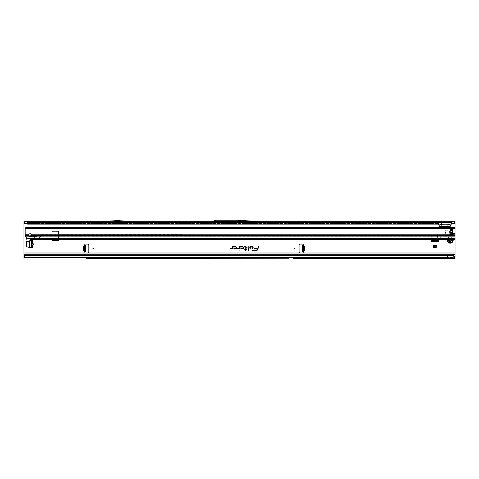 <?xml version="1.0" encoding="UTF-8"?>
<svg xmlns="http://www.w3.org/2000/svg" width="479" height="479" viewBox="0 0 479 479"><rect width="100%" height="100%" fill="white"/><g stroke="black" fill="none" stroke-linecap="round" stroke-linejoin="round"><path stroke-width="0.36" stroke-dasharray="2.4 1.8" d="M429.184 237.973A0.305 0.305 0 0 0 428.879 237.668A0.305 0.305 0 0 0 428.567 237.973A0.305 0.305 0 0 0 428.879 238.285A0.305 0.305 0 0 0 429.184 237.973M440.884 237.973A0.305 0.305 0 0 0 440.578 237.668A0.305 0.305 0 0 0 440.267 237.973A0.305 0.305 0 0 0 440.578 238.285A0.305 0.305 0 0 0 440.884 237.973M302.357 247.092L302.369 247.547L304.105 247.499L302.357 247.092L302.315 245.619L303.423 245.529A0.772 0.772 0 0 0 303.075 244.074L300.285 244.074A1.233 1.233 0 0 0 299.052 245.302L299.052 251.768A1.233 1.233 0 0 0 300.285 253.002L87.567 253.002A1.233 1.233 0 0 0 88.801 251.768L88.801 245.302A1.233 1.233 0 0 0 87.567 244.074L84.777 244.074A0.772 0.772 0 0 0 84.43 245.529L85.537 245.577M85.382 251.469L85.418 250.158L84.31 249.972L84.268 251.655A0.772 0.772 0 0 0 84.777 253.002L23.95 253.002L23.95 221.286L455.05 221.286L455.05 255.157L455.05 254.235L455.05 255.157L23.95 255.157L23.95 254.235L23.95 255.157L455.05 255.157L455.05 255.499M116.912 221.561L117.529 221.561L116.912 221.561L117.223 221.256L117.529 221.561M234.728 221.16L234.417 221.16L234.728 221.16M448.997 240.662L448.805 240.548A0.557 0.557 0 0 1 448.548 240.219A1.581 1.581 0 0 1 448.548 239.925A0.557 0.557 0 0 1 448.805 239.59L448.949 239.009A1.581 1.581 0 0 1 449.787 238.524L450.368 238.686A0.557 0.557 0 0 1 450.787 238.632A1.581 1.581 0 0 1 451.038 238.776A0.557 0.557 0 0 1 451.2 239.171L451.631 239.584A1.581 1.581 0 0 1 451.631 240.554L451.679 240.566A1.635 1.635 0 0 0 451.679 239.572L451.721 239.554A1.676 1.676 0 0 1 451.799 240.069A1.676 1.676 0 0 0 450.122 238.392A1.676 1.676 0 0 0 448.446 240.069A1.676 1.676 0 0 1 450.122 238.392A1.676 1.676 0 0 1 451.799 240.069A1.676 1.676 0 0 1 450.122 241.745A1.676 1.676 0 0 1 448.446 240.069A1.676 1.676 0 0 0 450.122 241.745A1.676 1.676 0 0 0 451.799 240.069A1.676 1.676 0 0 1 451.721 240.584L451.2 240.973A0.557 0.557 0 0 1 451.038 241.362A1.581 1.581 0 0 1 450.787 241.506A0.557 0.557 0 0 1 450.368 241.452L449.787 241.614A1.581 1.581 0 0 1 448.949 241.135L448.775 240.602L448.751 241.141A1.736 1.736 0 0 0 449.883 241.793L449.769 241.709A1.676 1.676 0 0 1 448.883 241.194L448.913 241.171A1.635 1.635 0 0 0 449.775 241.667L449.763 241.745A1.724 1.724 0 0 1 448.847 241.224A1.724 1.724 0 0 0 449.763 241.757L450.302 241.56A0.677 0.677 0 0 0 451.32 240.973L451.733 240.721A1.736 1.736 0 0 0 451.763 239.542A1.724 1.724 0 0 1 451.763 240.602L451.763 240.596A1.724 1.724 0 0 0 451.763 239.542A1.718 1.718 0 0 1 451.841 240.069A1.736 1.736 0 0 0 451.733 239.416L451.721 239.554A1.676 1.676 0 0 1 451.721 240.584L451.637 240.62M288.424 258.762L287.843 258.762L288.154 258.45L288.424 258.762A1.233 1.233 0 0 0 288.478 258.762L287.825 258.762A1.233 1.233 0 0 0 287.879 258.762L288.46 258.762M100.626 258.055L100.315 257.744L100.009 258.055M31.063 240.5L32.877 240.5L31.374 240.5L32.877 240.5L32.877 247.769L31.063 247.769A0.305 0.305 0 0 1 31.003 247.763L26.656 246.835A0.305 0.305 0 0 1 26.411 246.535L26.411 241.733A0.305 0.305 0 0 1 26.656 241.434L31.003 240.506A0.305 0.305 0 0 1 31.063 240.5M433.19 245.499L433.19 247.398L436.267 247.398L433.19 247.398L433.19 245.254L436.267 245.254L436.267 247.398L436.267 245.499M438.363 239.853L438.363 241.673L438.363 240.165L438.363 241.673L431.094 241.673L431.094 239.853A0.305 0.305 0 0 1 431.1 239.793L432.028 235.446A0.305 0.305 0 0 1 432.327 235.207L437.123 235.207A0.305 0.305 0 0 1 437.429 235.446L438.351 239.793A0.305 0.305 0 0 1 438.363 239.853M438.297 239.518L437.429 235.446A0.305 0.305 0 0 0 437.123 235.207L432.327 235.207A0.305 0.305 0 0 0 432.028 235.446L431.16 239.518M304.105 247.499L304.159 249.655L302.435 250.158L302.471 251.469M84.31 249.972L83.693 249.655L83.747 247.499L85.496 247.092L85.537 245.619L84.609 245.553M441.315 221.286L442.177 226.519L439.812 226.519L437.147 221.31M453.248 221.286L452.631 221.31L449.967 226.519L447.602 226.519L448.458 221.286M455.05 253.002L303.075 253.002A0.772 0.772 0 0 0 303.584 251.655L303.542 249.972M58.564 239.518L58.564 231.692A0.305 0.305 0 0 0 58.252 231.387L52.462 231.387A0.305 0.305 0 0 0 52.157 231.692L52.157 240.314A0.305 0.305 0 0 0 52.462 240.626L58.252 240.626A0.305 0.305 0 0 0 58.564 240.314L58.564 231.692A0.305 0.305 0 0 0 58.252 231.387L52.462 231.387A0.305 0.305 0 0 0 52.157 231.692L52.157 239.518M30.003 239.392L455.05 239.518L32.758 239.518L455.05 239.518L455.05 233.297L452.715 233.297M450.176 233.297L455.05 234.303M449.41 233.297L449.41 228.369L454.787 228.106M455.05 227.363L450.727 228.106M451.266 224.118L451.583 223.442L449.871 224.118M25.124 223.442L438.195 223.442L438.513 224.118M303.393 251.445L303.243 245.589M302.369 247.547L302.435 250.158M302.315 245.613L303.243 245.595M84.46 251.445L84.609 245.595M85.418 250.158L85.496 247.092M105.883 221.286L128.564 221.286L118.026 220.639A1.233 1.233 0 0 0 117.954 220.639L116.493 220.639A1.233 1.233 0 0 0 116.415 220.639L105.883 221.286L128.564 221.286M212.317 221.346L256.367 221.346M27.644 224.118L27.644 222.208L213.862 222.334L216.616 221.591L236.871 221.591L216.616 221.591L214.317 222.208L247.715 222.208L236.871 221.591L236.883 221.16L255.319 222.208L247.715 222.208M213.862 222.334L27.644 222.208M451.356 224.118L451.356 222.208M105.913 222.208L128.534 222.208L117.96 221.561L105.913 222.208L128.534 222.208L117.96 221.561L105.913 222.208M214.317 222.208L212.73 222.208M436.962 222.208L437.465 222.214L436.962 222.208M254.96 222.208L236.883 221.16L216.562 221.16L236.883 221.16L236.871 221.591L249.858 222.334M25.231 255.469L450.122 255.469L450.122 257.193L455.05 257.229L455.05 257.624L113.745 257.618L455.05 257.624L455.05 258.546L447.661 258.546M113.745 257.618L86.154 257.624L113.745 257.618A173.069 173.069 0 0 1 102.458 257.205A30.794 30.794 0 0 0 98.177 257.205A173.069 173.069 0 0 1 86.885 257.618A173.069 173.069 0 0 0 98.177 257.205A30.794 30.794 0 0 1 102.458 257.205A173.069 173.069 0 0 0 113.745 257.618M23.95 257.427L86.154 257.624L23.95 257.624L23.95 255.469M86.154 258.546L114.481 258.546A173.997 173.997 0 0 1 102.392 258.127A29.872 29.872 0 0 0 98.243 258.127A173.997 173.997 0 0 1 86.154 258.546A173.997 173.997 0 0 0 98.243 258.127A29.872 29.872 0 0 1 102.392 258.127A173.997 173.997 0 0 0 114.481 258.546M23.95 222.208L23.95 221.286M439.908 224.118L438.195 223.442L437.381 222.208M23.95 254.235L455.05 254.235M455.05 222.208L455.05 221.286M452.817 222.208L452.296 222.214L451.583 223.442L453.876 223.442M455.05 258.546L455.05 255.552L23.95 255.552L23.95 253.002M455.05 257.229L455.05 257.624M447.661 257.624L447.661 257.265L23.95 257.265L23.95 256.81L23.95 257.229L452.553 257.229M23.95 258.546L23.95 257.307L455.05 257.307M293.37 257.624L282.939 257.624L287.849 257.834A1.233 1.233 0 0 0 287.903 257.84L288.406 257.84A1.233 1.233 0 0 0 288.46 257.834L287.849 257.834A1.233 1.233 0 0 0 287.903 257.84L288.406 257.84A1.233 1.233 0 0 0 288.46 257.834L293.37 257.624M447.661 257.265L447.661 255.217M441.728 224.118L441.303 222.208M448.045 224.118L448.476 222.208M451.745 228.01L454.757 228.01M451.745 233.65L452.679 233.65M452.709 233.65L455.05 233.65M450.727 233.554L452.679 233.554M452.709 233.554L455.05 233.554M216.562 221.16L212.652 222.208L216.562 221.16L216.616 221.591L216.562 221.16M212.532 221.286L216.436 220.238L236.907 220.238L255.349 221.286M84.538 245.607L85.094 245.619M85.484 247.547L83.747 247.499M85.43 249.703L83.693 249.655M303.315 245.607L302.758 245.619M302.423 249.703L304.159 249.655M431.094 240.44L431.094 241.673L431.094 240.44L438.363 240.44M431.094 241.362L438.363 241.362L431.094 241.362M431.094 240.165L432.268 235.8L437.183 235.8L438.363 240.165M432.268 235.8L437.183 235.8M432.333 235.512L431.226 239.518M438.231 239.518L437.123 235.512M433.19 245.254L433.19 246.535L436.267 246.535L436.267 247.398L433.19 247.398L433.19 246.535M436.267 245.254L436.267 246.535M31.65 247.769L32.877 247.769L31.65 247.769L31.65 240.5M32.572 247.769L32.572 240.5L32.572 247.769M31.374 247.769L27.01 246.589L27.01 241.679L31.374 240.5M448.889 239.033L448.883 238.943A1.676 1.676 0 0 1 449.769 238.428L449.775 238.47A1.635 1.635 0 0 0 448.913 238.973L448.841 238.913A1.724 1.724 0 0 0 448.841 238.913A1.724 1.724 0 0 1 449.763 238.386A1.724 1.724 0 0 0 448.847 238.913L448.883 238.943A1.676 1.676 0 0 1 449.769 238.428L449.883 238.35A1.736 1.736 0 0 0 448.751 239.003L448.775 239.536L449.033 239.075M448.829 238.955L448.841 238.913A1.724 1.724 0 0 1 449.763 238.386A1.724 1.724 0 0 0 448.847 238.913L448.853 239.003M447.045 240.069A3.078 3.078 0 0 0 450.122 243.146A3.078 3.078 0 0 0 453.2 240.069A3.078 3.078 0 0 0 450.122 236.991A3.078 3.078 0 0 0 447.045 240.069M449.314 239.518A0.491 0.491 0 0 0 449.338 239.081L449.398 238.889A1.383 1.383 0 0 1 449.458 238.853L449.655 238.895A0.491 0.491 0 0 0 450.296 239.027L450.476 238.925A0.305 0.305 0 0 1 450.937 239.189L450.937 239.398A0.491 0.491 0 0 0 450.955 239.518M448.488 239.907L448.488 240.23L448.488 239.907A1.635 1.635 0 0 0 448.494 240.219A0.617 0.617 0 0 0 448.775 240.602A0.617 0.617 0 0 1 448.775 239.536A0.617 0.617 0 0 0 448.488 239.907A0.617 0.617 0 0 1 448.775 239.536A0.617 0.617 0 0 0 448.775 240.602A0.617 0.617 0 0 1 448.488 240.23L448.494 240.219M451.08 238.734L450.805 238.584A0.617 0.617 0 0 0 450.338 238.638L450.338 238.638A0.617 0.617 0 0 1 451.26 239.171L451.26 239.171A0.617 0.617 0 0 0 451.08 238.734L451.068 238.734A1.635 1.635 0 0 0 450.805 238.584A0.617 0.617 0 0 0 450.338 238.638A0.617 0.617 0 0 1 451.26 239.171A0.617 0.617 0 0 0 451.08 238.734L451.056 238.71M450.799 241.566L451.068 241.404A0.617 0.617 0 0 0 451.26 240.973L451.26 240.973A0.617 0.617 0 0 1 450.338 241.506L450.338 241.506A0.617 0.617 0 0 0 450.799 241.566L450.805 241.554A1.635 1.635 0 0 0 451.068 241.404A0.617 0.617 0 0 0 451.26 240.973A0.617 0.617 0 0 1 450.338 241.506A0.617 0.617 0 0 0 450.799 241.566L450.799 241.566M453.152 239.518A3.078 3.078 0 0 0 447.093 239.518M451.637 239.518L451.32 239.171A0.677 0.677 0 0 0 450.302 238.584L449.805 238.632M449.835 241.703L449.763 241.757A1.718 1.718 0 0 1 448.853 241.218L448.847 241.224A1.724 1.724 0 0 0 449.763 241.757A1.724 1.724 0 0 1 448.847 241.224A1.724 1.724 0 0 0 449.763 241.757L449.763 241.757M28.596 235.165A1.539 1.09 0 0 1 28.572 234.985L28.65 234.77A1.539 1.539 0 0 1 31.566 234.77L31.65 235.638M25.986 236.608L25.986 235.955A0.617 0.437 180 0 1 26.07 236.027L37.5 236.225L37.59 234.985L37.59 236.225L37.404 234.985L31.65 234.985A1.539 1.09 0 0 1 31.62 235.165M452.954 231.722A5.73 5.73 0 0 1 452.948 232.07A1.233 1.233 0 0 1 452.9 232.327A6.161 6.161 0 0 0 452.709 233.357L452.709 230.094A6.161 6.161 0 0 0 452.9 231.123A1.233 1.233 0 0 1 452.948 231.381A5.73 5.73 0 0 1 452.954 231.722M30.878 238.656L30.86 239.446L29.967 239.416L29.955 238.692M25.986 235.955L25.722 235.77A1.85 1.305 0 0 1 25.195 234.985L25.195 235.638M25.465 228.028L28.117 228.74L28.117 234.77L25.183 234.518L25.195 234.985M25.183 234.518L25.243 228.908M444.847 230.974L445.799 233.788L445.027 230.926A0.509 0.509 0 0 1 445.524 230.279L447.35 230.279L445.524 230.094A0.701 0.701 0 0 0 444.847 230.974L445.799 233.788L445.027 230.926A0.509 0.509 0 0 1 445.524 230.279L447.35 230.279L445.524 230.094A0.701 0.701 0 0 0 444.847 230.974M450.182 229.261L450.182 233.357A6.161 6.161 0 0 0 449.991 232.327A1.233 1.233 0 0 1 449.949 232.07A5.73 5.73 0 0 1 449.949 231.381A1.233 1.233 0 0 1 449.991 231.123A6.161 6.161 0 0 0 450.182 230.094L450.182 229.261M454.99 228.908A1.85 1.85 0 0 1 455.05 229.381L455.05 235.638M25.183 234.92L25.183 235.357M28.572 235.638L28.572 234.985L28.093 234.985L28.65 234.77M454.314 227.507L25.92 227.507M36.602 239.518L36.602 238.59L36.955 238.59L36.799 239.518L36.799 238.59L455.05 238.59L32.758 238.59L26.489 238.787L26.213 239.284M26.165 237.039L26.471 239.165M26.165 238.332L26.165 237.416L26.165 238.368L34.422 238.368L34.422 236.584L34.422 239.111L34.422 238.303L32.764 238.303L26.177 238.823L26.171 239.284L26.471 238.632L26.602 239.302L26.165 238.332L26.489 239.296M30.83 239.392L455.05 239.392L30.812 239.446M34.422 239.111L34.835 239.518L34.835 238.59L34.422 238.488M26.165 238.398L26.165 238.704M26.423 238.686L26.423 239.153M453.697 234.59L449.344 234.65L454.128 234.836A1.85 1.844 0 0 1 455.05 236.428L455.05 237.039M36.602 238.59L455.05 238.5M26.423 238.632L26.423 239.015M28.884 236.225L32.806 236.877L32.764 238.338L26.165 238.237M37.5 236.225L455.05 236.225L455.05 234.985L37.5 235.117M26.07 236.027L26.165 236.357M26.165 236.452L26.165 236.943M455.05 238.59L455.05 239.518L455.05 238.59M36.955 238.59L38.338 238.303L36.955 239.506M449.344 234.65L449.2 234.734A0.617 0.617 0 0 0 448.889 235.267L448.889 236.74A0.305 0.305 180 0 1 448.584 237.045L183.457 237.045A0.305 0.305 180 0 1 183.152 236.74L183.152 235.267A0.617 0.617 0 0 0 182.84 234.734L41.038 234.776A0.922 0.922 0 0 0 40.577 235.572L40.577 236.416A0.617 0.617 180 0 1 40.314 236.919L38.338 238.303L455.05 238.303L455.05 239.518M34.422 236.65A1.383 1.383 0 0 0 33.033 235.267L32.656 235.267A0.617 0.617 0 0 0 32.494 235.291L29.662 235.991M34.422 236.584A1.383 1.383 0 0 0 33.033 235.201L31.428 235.512M26.165 237.416L26.626 236.818M26.165 237.452A0.617 0.617 180 0 1 26.626 236.86M26.165 238.159L32.764 238.303L32.847 235.201M449.344 234.59L449.2 234.668A0.617 0.617 0 0 0 448.889 235.201L448.889 235.267M448.889 235.201L448.889 236.74M448.584 237.045L448.584 237.111A0.305 0.305 0 0 0 448.889 236.806M448.584 237.111L183.457 237.045M183.152 236.806A0.305 0.305 0 0 0 183.457 237.111M183.152 236.74L183.152 235.267M183.152 235.201A0.617 0.617 0 0 0 182.84 234.668L182.697 234.65M41.254 234.65L182.697 234.59M41.254 234.59L41.038 234.71A0.922 0.922 0 0 0 40.577 235.512L40.577 236.416M40.577 236.482A0.617 0.617 180 0 1 40.314 236.985L38.338 238.368L455.05 238.368L455.05 236.494A1.85 1.844 0 0 0 454.128 234.902L453.697 234.65M454.314 228.429L25.92 228.429M303.47 247.224L303.423 245.529M84.382 247.224L84.43 245.529M23.95 223.442L438.375 223.442M442.177 226.519L447.602 226.519M451.404 223.442L455.05 223.442M451.356 222.531L27.644 222.531M441.446 222.525L448.326 222.525M441.614 221.915L448.164 221.915M442.033 224.286L447.745 224.286M454.858 228.369L449.41 228.369M452.679 233.297L450.218 233.297M431.118 240.003L438.333 240.003M431.483 238.314L437.974 238.314M431.507 238.189L437.944 238.189M431.567 237.901L437.884 237.901M431.459 238.41L437.992 238.41M31.213 247.739L31.213 240.53M29.524 247.38L29.524 240.889M29.399 247.356L29.399 240.913M449.841 241.661L449.769 241.709A1.676 1.676 0 0 1 448.883 241.194L448.889 241.105M449.35 239.518A0.527 0.527 0 0 0 449.368 239.069L449.416 238.913A1.353 1.353 0 0 1 449.476 238.883L449.631 238.913A0.527 0.527 0 0 0 450.314 239.057L450.937 239.189M450.829 239.518A0.617 0.617 0 0 1 450.817 239.398L450.362 239.135A0.617 0.617 0 0 1 449.559 238.973L449.518 238.961A1.263 1.263 0 0 0 449.464 238.991L449.452 239.021A0.617 0.617 0 0 1 449.452 239.518M448.937 239.368L448.745 239.482A0.677 0.677 0 0 0 448.745 240.656L448.955 240.967M450.817 239.189L450.907 239.398A0.527 0.527 0 0 0 450.919 239.518M452.565 239.518A2.503 2.503 0 0 0 447.685 239.518M451.841 240.069A1.718 1.718 0 0 1 451.757 240.596A1.724 1.724 0 0 0 451.847 240.069A1.724 1.724 0 0 1 451.763 240.602A1.724 1.724 0 0 0 451.847 240.069M25.183 234.74L28.093 234.985M450.218 229.261L452.679 229.261M450.218 234.189L452.679 234.189M28.117 228.74L454.948 228.74M31.566 234.77L455.05 234.77M455.05 236.877L32.806 236.877M450.218 230.213L452.679 230.213M450.218 233.237L452.679 233.237M450.218 233.938L452.679 233.938M450.218 229.513L452.679 229.513M25.722 236.422L25.722 235.77M35.033 239.518L35.033 238.59M235.033 221.16L234.728 220.855L234.417 221.16"/><path stroke-width="0.72" d="M33.805 244.134A0.305 0.305 0 0 0 33.494 243.829A0.305 0.305 0 0 0 33.189 244.134A0.305 0.305 0 0 0 33.494 244.44A0.305 0.305 0 0 0 33.805 244.134M294.926 248.535A0.305 0.305 0 0 0 294.621 248.23A0.305 0.305 0 0 0 294.31 248.535A0.305 0.305 0 0 0 294.621 248.846A0.305 0.305 0 0 0 294.926 248.535M302.369 247.529L302.315 245.613L303.243 245.589L303.393 251.445L302.471 251.469L302.369 247.529M84.579 246.775L83.418 246.745L84.406 246.308L83.334 247.062L83.256 250.074L84.37 250.727L83.322 250.391L84.484 250.421M83.322 250.391L83.107 250.068L84.46 250.104L84.268 251.655A0.772 0.772 0 0 0 84.777 253.002L87.567 253.002A1.233 1.233 0 0 0 88.801 251.768L88.801 245.302A1.233 1.233 0 0 0 87.567 244.074L84.777 244.074A0.772 0.772 0 0 0 84.43 245.529L85.094 245.619M93.543 248.535A0.305 0.305 0 0 0 93.231 248.23A0.305 0.305 0 0 0 92.926 248.535A0.305 0.305 0 0 0 93.231 248.846A0.305 0.305 0 0 0 93.543 248.535M239.314 250.906L239.686 250.906L239.314 250.906M253.253 247.158A0.419 0.419 0 0 0 252.834 246.739L250.487 246.739L250.026 248.9L250.739 247.044L252.834 247.044L252.577 248.9L253.241 247.242A0.419 0.419 0 0 0 253.253 247.158M253.205 247.158A0.371 0.371 0 0 0 252.834 246.787L250.529 246.787L250.092 248.852L250.697 246.996L252.834 246.996L252.637 248.852L253.193 247.23A0.371 0.371 0 0 0 253.205 247.158M249.272 247.158A0.419 0.419 0 0 0 248.852 246.739L247.415 247.044L248.96 247.176L248.224 250.631L248.541 250.631L249.26 247.242A0.419 0.419 0 0 0 249.272 247.158M249.218 247.158A0.371 0.371 0 0 0 248.852 246.787L247.475 246.996L249.008 247.188L248.29 250.583L249.212 247.23A0.371 0.371 0 0 0 249.218 247.158M245.955 247.044L245.559 249.547L244.009 249.858L245.493 249.858L245.332 250.631L245.811 249.858L246.871 249.858L246.936 249.547L245.877 249.547L246.368 247.242A0.419 0.419 0 0 0 245.955 246.739L244.547 246.739L244.482 247.044L246.116 247.158L245.601 249.595L244.068 249.804L245.559 249.804L245.392 250.583L245.769 249.804L246.829 249.804L245.817 249.595L246.32 247.23A0.371 0.371 0 0 0 245.955 246.787L244.541 246.996L245.955 246.996M26.411 246.535L26.411 241.733A0.305 0.305 0 0 1 26.656 241.434L31.003 240.506A0.305 0.305 0 0 1 31.063 240.5L32.877 240.5L32.877 247.769L31.063 247.769A0.305 0.305 0 0 1 31.003 247.763L26.656 246.835A0.305 0.305 0 0 1 26.411 246.535M438.297 239.518L438.351 239.793A0.305 0.305 0 0 1 438.363 239.853L438.363 241.673L431.094 241.673L431.094 239.853A0.305 0.305 0 0 1 431.1 239.793L431.16 239.518M52.157 239.518L52.157 240.314A0.305 0.305 0 0 0 52.462 240.626L58.252 240.626A0.305 0.305 0 0 0 58.564 240.314L58.564 239.518M303.243 245.595L303.423 245.529A0.772 0.772 0 0 0 303.075 244.074L300.285 244.074A1.233 1.233 0 0 0 299.052 245.302L299.052 251.768A1.233 1.233 0 0 0 300.285 253.002L303.075 253.002A0.772 0.772 0 0 0 303.584 251.655L302.471 251.469M25.686 255.283L25.686 255.283A1.85 1.82 180 0 0 24.752 255.87L23.95 256.81L23.95 254.235L455.05 254.235L455.05 239.518L30.009 239.422M455.05 233.297L455.05 227.363L454.553 227.621M455.05 227.363L455.05 222.567L453.038 223.777L455.05 221.987L455.05 222.567M438.513 224.118L439.632 226.519L450.146 226.519L451.266 224.118M23.95 222.567L23.95 221.987L25.962 223.777L23.95 222.567L23.95 254.235M242.637 248.9A1.084 1.084 0 0 0 243.721 247.817A1.084 1.084 0 0 0 242.637 246.739L239.536 246.739L239.165 248.505L237.41 248.595L237.344 248.9L239.051 248.9A0.419 0.419 0 0 0 239.464 248.571L239.787 247.044L242.637 247.044A0.772 0.772 0 0 1 243.416 247.817A0.772 0.772 0 0 1 242.637 248.595L241.314 248.595L241.709 248.176L241.284 248.176L240.596 248.9L242.637 248.852A1.03 1.03 0 0 0 243.673 247.817A1.03 1.03 0 0 0 242.637 246.787L239.578 246.787L239.213 248.517L237.452 248.643L239.051 248.852A0.371 0.371 0 0 0 239.416 248.559L239.745 246.996L242.637 246.996A0.826 0.826 0 0 1 243.464 247.817A0.826 0.826 0 0 1 242.637 248.643L241.2 248.643L241.308 248.224L240.709 248.852L242.637 248.852M235.65 248.9A1.084 1.084 0 0 0 236.734 247.817A1.084 1.084 0 0 0 235.65 246.739L232.549 246.739L232.171 248.505L230.423 248.595L230.357 248.9L232.064 248.9A0.419 0.419 0 0 0 232.477 248.571L232.8 247.044L235.65 247.044A0.772 0.772 0 0 1 236.422 247.817A0.772 0.772 0 0 1 235.65 248.595L234.327 248.595L234.722 248.176L234.297 248.176L233.608 248.9L235.65 248.852A1.03 1.03 0 0 0 236.68 247.817A1.03 1.03 0 0 0 235.65 246.787L232.59 246.787L232.219 248.517L230.459 248.643L232.064 248.852A0.371 0.371 0 0 0 232.423 248.559L232.758 246.996L235.65 246.996A0.826 0.826 0 0 1 236.47 247.817A0.826 0.826 0 0 1 235.65 248.643L234.207 248.643L234.315 248.224L233.722 248.852L235.65 248.852M258.45 246.739L257.744 248.595L254.08 248.595L254.014 248.9L257.654 249.002A1.671 1.671 0 0 1 256.026 250.325L252.253 250.631L256.026 250.631A1.976 1.976 0 0 0 257.959 249.068L258.45 246.739L258.139 246.739M433.19 247.398L436.267 247.398L436.267 245.499L433.19 245.499L433.19 247.398M302.758 245.619L303.423 245.529L303.447 246.308L304.434 246.745L303.447 246.308L303.273 246.775M303.369 250.421L303.381 250.888L304.53 250.391L303.393 251.445M84.46 251.445L85.382 251.469M84.496 250.104L84.609 245.595M85.537 245.577L84.609 245.553L85.537 245.577L85.382 251.427M84.609 245.553L84.46 251.403M255.349 221.286L455.05 221.286L455.05 221.987M23.95 221.987L23.95 221.286L212.532 221.286M256.367 221.346L212.317 221.346L216.436 220.238L236.907 220.238L256.367 221.346M25.698 223.238L27.644 223.879L451.356 224.118L27.644 224.118L27.644 221.286M453.302 223.238L451.356 223.879L451.356 221.286M287.843 258.762L288.424 258.762A1.233 1.233 0 0 0 288.478 258.762L114.481 258.546M86.154 258.546L287.825 258.762A1.233 1.233 0 0 0 287.879 258.762L288.424 258.762M23.95 253.002L455.05 253.002M455.05 257.013L455.05 257.427L452.817 255.493L455.05 257.013L455.05 254.235M450.122 255.469L455.05 254.463M455.05 257.427L455.05 258.546L293.387 258.546L447.661 258.546L447.661 255.217L25.926 255.217M23.95 256.81L23.95 258.546M25.686 255.445A1.85 1.82 180 0 0 24.752 256.031L23.95 256.972M25.926 255.379L447.661 255.379L452.906 255.87M441.973 226.519L441.728 224.118M447.805 226.519L448.045 224.118M449.871 224.118L447.913 224.896L441.866 224.896L439.908 224.118M451.356 224.118L453.038 223.777M454.26 222.675L454.17 223.238M27.644 224.118L25.962 223.777M24.83 223.238L24.74 222.675M258.175 246.787L257.786 248.643L254.115 248.643L257.702 249.014A1.718 1.718 0 0 1 256.026 250.373L252.313 250.583L256.026 250.583A1.928 1.928 0 0 0 257.912 249.056L258.391 246.787M452.817 255.493L447.661 255.217M454.2 256.121L454.242 256.528M128.564 221.286L118.026 220.639A1.233 1.233 0 0 0 117.954 220.639L116.493 220.639A1.233 1.233 0 0 0 116.415 220.639L105.883 221.286M84.418 251.451L85.16 251.475M303.429 251.451L302.692 251.475M304.434 246.745L304.668 247.062L303.315 247.098L303.393 250.104L304.596 250.074L304.518 247.062L303.279 247.098M303.357 250.104L304.746 250.068L304.668 247.062M431.226 239.518L431.118 240.003M431.1 240.099L438.363 240.165L438.231 239.518M431.094 240.44L438.363 240.44M433.19 246.781L436.267 246.781M31.309 240.506L26.722 241.739L26.956 246.835L31.309 247.763L31.309 240.506M31.65 247.769L31.65 240.5M447.093 239.518A3.078 3.078 0 0 0 450.122 243.146A3.078 3.078 0 0 0 453.152 239.518M450.955 239.518A0.491 0.491 0 0 0 451.374 239.883L451.505 240.033A1.383 1.383 0 0 1 451.511 240.069A1.383 1.383 0 0 1 451.505 240.105L451.374 240.254A0.491 0.491 0 0 0 450.937 240.745L450.937 240.949A0.305 0.305 0 0 1 450.476 241.218L450.296 241.111A0.491 0.491 0 0 0 449.655 241.242L449.458 241.284A1.383 1.383 0 0 1 449.398 241.254L449.338 241.063A0.491 0.491 0 0 0 449.134 240.44L448.955 240.338A0.305 0.305 0 0 1 448.955 239.805L449.134 239.698A0.491 0.491 0 0 0 449.314 239.518M30.111 236.692A1.539 1.09 180 0 0 31.65 235.638L31.566 234.77A1.539 1.539 0 0 0 28.65 234.77L28.572 235.638A1.539 1.09 180 0 0 30.111 236.692M31.62 235.165A1.539 1.09 0 0 1 30.111 236.039A1.539 1.09 0 0 1 28.596 235.165M452.954 231.722A5.73 5.73 0 0 1 452.948 232.07A1.233 1.233 0 0 1 452.9 232.327A6.161 6.161 0 0 0 452.709 233.357L452.709 230.094A6.161 6.161 0 0 0 452.9 231.123A1.233 1.233 0 0 1 452.948 231.381A5.73 5.73 0 0 1 452.954 231.722M36.266 235.638L36.176 236.877L455.05 236.877L455.05 229.381A1.85 1.85 0 0 0 454.99 228.908L454.314 228.429L25.92 228.429L25.387 228.74L454.834 228.74M28.572 235.638L25.195 235.638L25.183 229.381A1.85 1.85 0 0 1 25.243 228.908L25.387 228.74M446.302 228.429L446.302 227.507L454.314 227.507L454.99 228.908M25.92 228.429L25.92 227.507L25.722 228.465M25.722 227.579L25.243 228.908M26.489 238.787L26.213 239.284M26.471 239.165L26.165 236.877A0.617 0.437 180 0 0 25.986 236.608L25.722 236.422A1.85 1.305 180 0 1 25.195 235.638M455.05 239.518L455.05 236.877M450.218 229.261L450.182 230.094A6.161 6.161 0 0 1 449.991 231.123A1.233 1.233 0 0 0 449.949 231.381A5.73 5.73 0 0 0 449.949 232.07A1.233 1.233 0 0 0 449.991 232.327A6.161 6.161 0 0 1 450.182 233.357L450.218 229.261L452.679 229.261M29.662 235.991L31.428 235.512M454.511 227.579L454.511 228.465M454.314 227.507L454.314 228.429M446.302 227.507L33.925 227.507L33.925 228.429M25.92 227.507L33.925 227.507M36.266 236.746L26.165 236.877M302.357 247.104L303.279 247.08M304.53 250.391L304.746 250.068M453.876 223.442L455.05 223.442M23.95 223.442L25.124 223.442M83.107 250.068L83.184 247.062L84.573 247.098M83.418 246.745L83.184 247.062M27.644 222.292L451.356 222.292M23.95 255.469L25.231 255.469M23.95 257.427L447.661 257.427M85.4 250.81L84.478 250.786M85.519 246.194L84.597 246.164M302.321 245.781L303.243 245.757M302.369 247.547L303.291 247.523M302.453 250.81L303.375 250.786M302.471 251.427L303.393 251.403M29.111 247.29L29.111 240.979M29.62 247.404L29.62 240.865M449.452 239.518A0.617 0.617 0 0 1 449.194 239.805L449.194 240.332A0.617 0.617 0 0 1 449.452 241.111L449.368 241.075A0.527 0.527 0 0 0 449.146 240.41L448.955 240.338M451.505 240.033L451.475 240.033A1.353 1.353 0 0 1 451.475 240.105L451.386 240.099A1.263 1.263 0 0 0 451.386 240.039L451.356 240.009A0.617 0.617 0 0 1 450.829 239.518M447.685 239.518A2.503 2.503 0 0 0 450.122 242.572A2.503 2.503 0 0 0 452.565 239.518M449.458 241.284L449.476 241.26A1.353 1.353 0 0 1 449.416 241.224L449.464 241.147A1.263 1.263 0 0 0 449.518 241.177L449.559 241.171A0.617 0.617 0 0 1 450.362 241.003L450.817 240.745A0.617 0.617 0 0 1 451.356 240.129L451.386 240.099M450.937 240.745L450.476 241.218M450.541 241.111L450.314 241.087A0.527 0.527 0 0 0 449.631 241.224L449.518 241.177M449.015 240.23L448.955 239.805M451.374 240.254L451.368 240.219A0.527 0.527 0 0 0 450.907 240.745L450.817 240.745M450.919 239.518A0.527 0.527 0 0 0 451.368 239.919L451.356 240.009M455.05 235.638L36.362 235.638M26.165 238.5L455.05 238.5M26.171 238.823L26.171 239.284M455.05 237.039L26.165 237.039M450.218 230.968L452.679 230.968M450.218 232.483L452.679 232.483M450.218 233.183L452.679 233.183M450.218 230.267L452.679 230.267M450.218 234.189L452.679 234.189M25.183 234.77L28.65 234.77M31.566 234.77L455.05 234.77M36.176 235.638L31.65 235.638M436.531 221.286L437.147 221.31M302.315 245.613L303.243 245.589"/></g></svg>
